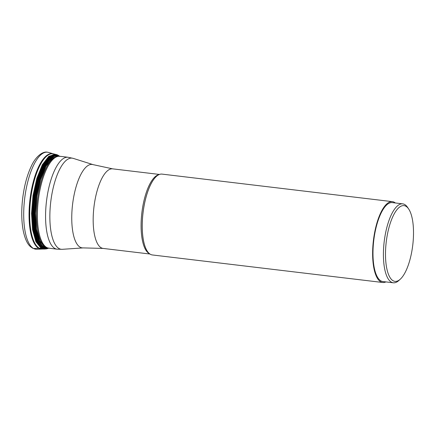 <?xml version="1.0" encoding="UTF-8"?>
<svg xmlns="http://www.w3.org/2000/svg" width="435" height="435" viewBox="0 0 435 435"><rect width="100%" height="100%" fill="white"/><g stroke="black" fill="none" stroke-linecap="round" stroke-linejoin="round"><path stroke-width="0.65" d="M58.883 155.752A47.497 16.633 96.8 0 0 58.774 155.676A47.497 16.633 96.8 0 0 58.763 155.67A47.497 16.633 96.8 0 0 58.17 155.311A47.497 16.633 96.8 0 0 34.729 193.314A47.497 16.633 96.8 0 0 42.461 248.195A47.497 16.633 96.8 0 0 47.671 248.521A47.497 16.633 96.8 0 0 47.676 248.521A47.497 16.633 96.8 0 0 47.796 248.477M41.934 249.059A48.04 16.824 96.8 0 0 41.939 249.059L42.467 249.037A47.948 16.791 96.8 0 1 39.367 248.276A47.948 16.791 -83.2 0 1 31.233 194.913A47.948 16.791 -83.2 0 1 53.837 153.946L53.326 153.805A48.04 16.824 96.8 0 0 53.32 153.805A48.04 16.824 96.8 0 0 30.619 194.722A48.04 16.824 96.8 0 0 38.753 248.293A48.04 16.824 96.8 0 0 41.934 249.059L36.796 249.26A48.85 17.106 -83.2 0 1 35.844 249.222A48.85 17.106 -83.2 0 1 33.56 248.483L42.673 248.119A47.393 16.601 96.8 0 0 47.91 248.434A47.393 16.601 96.8 0 0 47.915 248.434A52.505 52.505 0 0 1 47.671 248.526L47.415 248.613A47.513 16.639 96.8 0 0 47.545 248.57M59.878 156.442L58.986 155.822A47.393 16.601 96.8 0 0 58.975 155.812A47.393 16.601 96.8 0 0 58.35 155.431A47.393 16.601 -83.2 0 0 34.963 193.357A47.393 16.601 -83.2 0 0 42.673 248.119L43.56 247.798C34.985 243.921 31.423 216.733 36.187 191.933C40.33 168.019 51.134 150.999 59.095 155.953L59.6 156.252M48.611 248.162L43.56 247.798L44.751 247.216L47.518 247.934M33.56 248.483A48.85 17.106 -83.2 0 1 25.094 195.348A48.85 17.106 -83.2 0 1 47.442 152.212A48.85 17.106 -83.2 0 1 48.377 152.402L53.32 153.805M58.54 156.214L52.216 158.112L45.92 166.224L40.558 179.519L36.877 195.989L35.436 213.335L36.399 229.076L39.677 240.892L44.751 247.216M386.987 236.727A38.144 13.36 96.8 0 0 393.196 280.798A38.144 13.36 96.8 0 0 400.26 279.221A38.144 13.36 96.8 0 0 412.016 250.277A38.144 13.36 96.8 0 0 408.661 208.969A38.144 13.36 96.8 0 0 405.811 206.206A38.144 13.36 96.8 0 0 386.987 236.727M408.661 208.969L407.557 207.337A39.748 13.92 96.8 0 0 404.583 204.461A39.748 13.92 96.8 0 0 402.728 203.857A39.748 13.92 96.8 0 0 384.97 236.259A39.748 13.92 96.8 0 0 391.44 282.19A39.748 13.92 96.8 0 0 393.294 282.788A39.748 13.92 96.8 0 0 398.803 280.542L400.26 279.221M393.294 282.788L382.86 281.543A39.748 13.92 -83.2 0 1 381.006 280.939A39.748 13.92 -83.2 0 1 374.116 237.711A39.748 13.92 -83.2 0 1 392.294 202.612L402.728 203.857M395.355 202.976A40.711 14.257 96.8 0 0 394.311 202.27A40.711 14.257 96.8 0 0 392.408 201.655A40.711 14.257 96.8 0 0 373.79 237.602A40.711 14.257 96.8 0 0 380.848 281.88A40.711 14.257 96.8 0 0 382.746 282.494A40.711 14.257 96.8 0 0 385.916 281.907M382.746 282.494L152.359 254.953A40.711 14.257 -83.2 0 1 150.461 254.334A40.711 14.257 -83.2 0 1 147.416 251.386A40.711 14.257 -83.2 0 1 143.039 212.84A40.711 14.257 -83.2 0 1 156.382 176.409A40.711 14.257 -83.2 0 1 162.027 174.109L392.408 201.655M55.941 154.458L55.294 154.311L48.769 156.355L42.287 164.778L36.774 178.513L32.989 195.5L31.521 213.373L32.522 229.582L35.904 241.757L41.14 248.265L43.973 249.01M44.598 249.021L41.803 248.276L36.578 241.773L33.201 229.626L32.201 213.438L33.669 195.592L37.448 178.633L42.951 164.914L49.421 156.502L55.936 154.468M55.936 154.458L49.498 156.513L43.027 164.93L37.519 178.644L33.745 195.603L32.277 213.444L33.277 229.631L36.654 241.778L41.88 248.282L44.707 249.021M44.979 248.956L42.374 248.222C33.935 244.28 30.243 218.038 34.637 193.298C38.644 168.35 49.856 150.178 58.094 155.268L58.149 155.295A47.513 16.639 96.8 0 1 58.546 155.529L58.165 155.306A47.513 16.639 -83.2 0 0 34.697 193.309A47.513 16.639 -83.2 0 0 42.429 248.206A47.513 16.639 96.8 0 0 47.415 248.613L44.718 249.043M58.66 155.6A47.513 16.639 96.8 0 0 58.546 155.529L58.774 155.676A52.505 52.505 0 0 1 58.975 155.812M59.443 156.138A47.181 16.525 96.8 0 0 58.73 155.697A47.181 16.525 -83.2 0 0 35.447 193.444A47.181 16.525 -83.2 0 0 43.125 247.955A47.181 16.525 96.8 0 0 48.432 248.238L47.915 248.434M59.443 156.241A46.665 16.34 -83.2 0 0 36.518 193.847A46.665 16.34 -83.2 0 0 44.142 247.564A46.665 16.34 96.8 0 0 48.459 248.135M59.35 156.23A46.578 16.312 -83.2 0 0 36.627 194.195A46.578 16.312 -83.2 0 0 44.294 247.499A46.578 16.312 96.8 0 0 48.367 248.119M59.019 156.214A46.398 16.247 -83.2 0 0 36.796 195.054A46.398 16.247 -83.2 0 0 44.56 247.346A46.398 16.247 96.8 0 0 48.035 248.059M53.837 153.946A47.948 16.791 -83.2 0 1 53.837 153.952L55.299 154.311M54.913 248.477A46.284 16.209 96.8 0 0 57.077 249.179L48.905 248.2A46.284 16.209 -83.2 0 1 46.741 247.499A46.284 16.209 -83.2 0 1 38.72 197.153A46.284 16.209 -83.2 0 1 59.894 156.285L68.067 157.258A46.284 16.209 96.8 0 0 46.893 198.132A46.284 16.209 96.8 0 0 54.913 248.477M147.389 251.348L147.416 251.386A40.667 14.241 -83.2 0 1 147.389 251.348L147.389 251.348A40.667 14.241 -83.2 0 1 143.012 212.835A40.667 14.241 -83.2 0 1 156.344 176.441L156.344 176.441A40.667 14.241 -83.2 0 1 156.366 176.425M158.965 174.647A40.069 14.034 96.8 0 0 141.935 212.193A40.069 14.034 96.8 0 0 149.178 253.545A40.069 14.034 96.8 0 0 149.515 253.708M149.934 254.018L103.133 248.423A40.069 14.034 -83.2 0 1 101.263 247.814A40.069 14.034 -83.2 0 1 94.319 204.232A40.069 14.034 -83.2 0 1 112.649 168.851L93.123 164.647A42.016 14.714 96.8 0 0 73.156 200.176A42.016 14.714 96.8 0 0 80.236 247.243A42.016 14.714 96.8 0 0 83.167 247.901L62.33 249.309A45.898 16.073 -83.2 0 1 59.122 248.592A45.898 16.073 -83.2 0 1 51.39 197.18A45.898 16.073 -83.2 0 1 73.2 158.367L93.123 164.647M59.894 156.285L57.73 156.252A46.186 16.177 96.8 0 0 37.584 198.768A46.186 16.177 96.8 0 0 45.822 247.292A46.186 16.177 96.8 0 0 46.79 247.716L48.905 248.2M42.467 249.037L44.702 249.043M48.921 248.042L48.432 248.238M35.844 249.222L32.603 248.178L30.515 246.694C27.448 244.144 25.061 239.016 23.354 231.3C21.489 221.828 21.244 210.98 22.631 198.746C24.142 186.294 26.959 175.604 31.086 166.67C35.8 155.904 43.25 151.081 47.442 152.212M58.083 155.257L56.023 154.479M159.449 174.446L112.649 168.851M103.133 248.423L83.167 247.901M57.077 249.179L62.33 249.309M68.067 157.258L73.2 158.367"/></g></svg>
